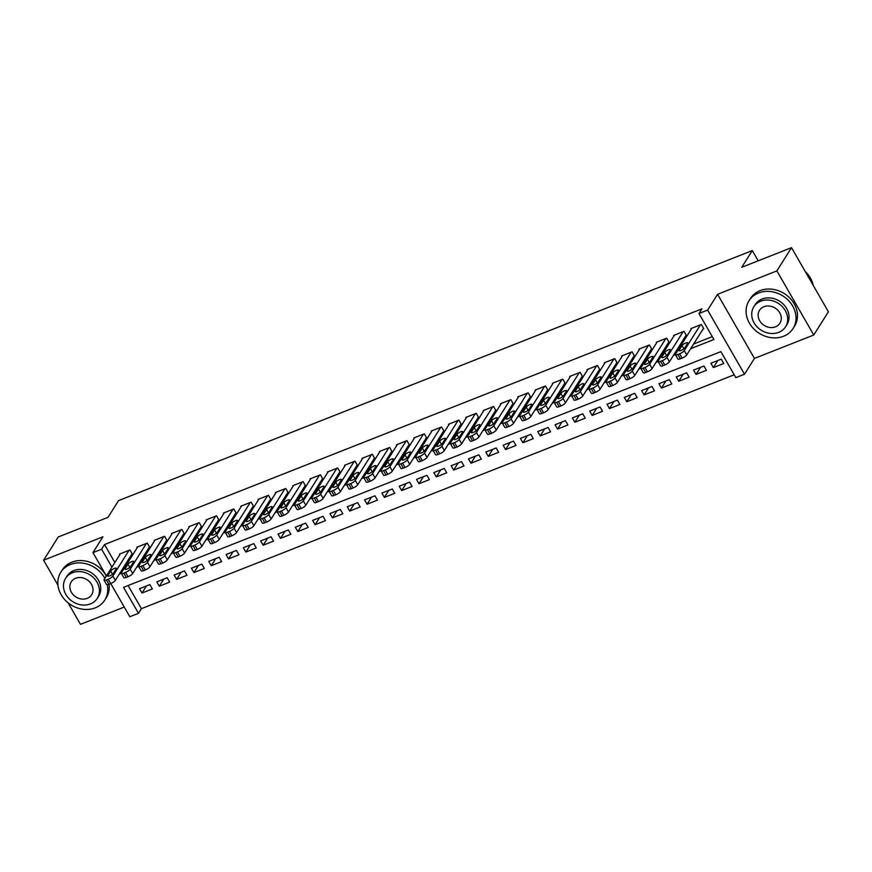 <?xml version="1.0" encoding="UTF-8"?>
<svg xmlns="http://www.w3.org/2000/svg" width="872" height="872" viewBox="0 0 872 872"><rect width="100%" height="100%" fill="white"/><g stroke="black" fill="none" stroke-linecap="round" stroke-linejoin="round"><path stroke-width="1.31" d="M128.097 585.526L141.406 608.678L138.484 613.332L129.819 616.744L110.755 583.575M68.092 602.803L80.475 624.341L124.26 607.065M106.384 575.978L92.944 552.619L102.907 536.814L43.6 560.216L58.239 536.978L108.019 517.336L118.559 500.615L752.285 250.569L741.745 267.301L791.525 247.659L828.4 311.784L813.761 335.022L776.887 270.898L717.58 294.289L707.628 310.094L744.503 374.219L735.848 377.631L720.893 351.634L123.53 587.336L138.484 613.332M717.58 294.289L754.454 358.414L813.761 335.022M754.454 358.414L744.503 374.219M141.406 608.678L734.202 374.786M43.6 560.216L57.944 585.167M791.525 247.659L776.887 270.898M131.563 554.625L132.435 554.276L129.939 549.949L119.551 554.047L119.856 554.581M148.883 547.79L149.744 547.452L147.259 543.114L136.86 547.213L137.177 547.758M166.192 540.956L167.064 540.618L164.568 536.28L154.18 540.378L154.486 540.923M183.512 534.122L184.374 533.784L181.888 529.457L171.501 533.555L171.806 534.089M200.822 527.298L201.694 526.95L199.198 522.622L188.81 526.721L189.126 527.255M218.142 520.464L219.003 520.126L216.518 515.788L206.13 519.886L206.435 520.431M235.451 513.63L236.323 513.292L233.827 508.954L223.439 513.052L223.755 513.597M252.771 506.796L253.632 506.458L251.147 502.13L240.759 506.229L241.064 506.763M270.08 499.972L270.952 499.623L268.456 495.296L258.068 499.394L258.385 499.928M287.4 493.138L288.261 492.789L285.776 488.462L275.389 492.56L275.694 493.105M304.71 486.303L305.582 485.966L303.085 481.627L292.698 485.726L293.014 486.271M322.03 479.469L322.891 479.131L320.406 474.793L310.018 478.902L310.323 479.437M339.35 472.646L340.211 472.297L337.715 467.97L327.327 472.068L327.643 472.602M356.659 465.812L357.52 465.463L355.035 461.135L344.647 465.234L344.952 465.779M373.979 458.977L374.84 458.639L372.344 454.301L361.956 458.4L362.272 458.945M391.288 452.143L392.16 451.805L389.664 447.467L379.276 451.565L379.582 452.11M408.608 445.309L409.469 444.971L406.973 440.643L396.586 444.742L396.902 445.276M425.918 438.485L426.79 438.136L424.293 433.809L413.906 437.908L414.211 438.442M443.238 431.651L444.099 431.313L441.613 426.975L431.215 431.073L431.531 431.618M460.547 424.817L461.419 424.479L458.923 420.141L448.535 424.239L448.84 424.784M477.867 417.982L478.728 417.644L476.243 413.317L465.844 417.416L466.16 417.95M495.176 411.159L496.048 410.81L493.552 406.483L483.164 410.581L483.47 411.115M512.496 404.325L513.357 403.987L510.872 399.649L500.474 403.747L500.79 404.292M529.805 397.49L530.677 397.152L528.181 392.814L517.794 396.913L518.099 397.458M547.125 390.656L547.987 390.318L545.501 385.991L535.114 390.089L535.419 390.623M564.435 383.833L565.307 383.484L562.811 379.157L552.423 383.255L552.739 383.789M581.755 376.998L582.616 376.65L580.131 372.322L569.743 376.421L570.048 376.966M599.064 370.164L599.936 369.826L597.44 365.488L587.052 369.586L587.368 370.131M616.384 363.33L617.245 362.992L614.76 358.654L604.372 362.763L604.678 363.297M633.693 356.506L634.565 356.158L632.069 351.83L621.682 355.929L621.998 356.463M651.013 349.672L651.875 349.323L649.389 344.996L639.002 349.094L639.307 349.639M668.323 342.838L669.195 342.5L666.699 338.162L656.311 342.26L656.627 342.805M685.643 336.003L686.504 335.666L684.019 331.327L673.631 335.426L673.936 335.971M717.819 360.518L713.361 367.592L723.76 363.493L721.264 359.166L710.876 363.264L713.361 367.592M700.51 367.352L696.052 374.426L706.44 370.328L703.944 365.989L693.556 370.088L696.052 374.426M683.19 374.186L678.732 381.26L689.12 377.162L686.635 372.824L676.247 376.922L678.732 381.26M665.881 381.01L661.423 388.095L671.811 383.985L669.314 379.658L658.927 383.756L661.423 388.095M648.561 387.844L644.103 394.918L654.491 390.82L652.005 386.492L641.618 390.591L644.103 394.918M631.252 394.678L626.794 401.752L637.181 397.654L634.685 393.316L624.298 397.425L626.794 401.752M613.932 401.512L609.474 408.587L619.861 404.488L617.376 400.15L606.988 404.248L609.474 408.587M596.622 408.347L592.164 415.421L602.552 411.312L600.056 406.984L589.668 411.083L592.164 415.421M579.302 415.17L574.844 422.244L585.232 418.146L582.747 413.819L572.359 417.917L574.844 422.244M561.993 422.004L557.535 429.079L567.923 424.98L565.427 420.653L555.039 424.751L557.535 429.079M544.673 428.839L540.215 435.913L550.603 431.814L548.117 427.476L537.73 431.575L540.215 435.913M527.364 435.673L522.906 442.747L533.293 438.649L530.797 434.311L520.41 438.409L522.906 442.747M510.044 442.496L505.586 449.571L515.973 445.472L513.488 441.145L503.1 445.243L505.586 449.571M492.735 449.331L488.276 456.405L498.664 452.306L496.168 447.979L485.78 452.078L488.276 456.405M475.414 456.165L470.956 463.239L481.344 459.141L478.859 454.803L468.46 458.901L470.956 463.239M458.094 462.999L453.647 470.073L464.035 465.975L461.539 461.637L451.151 465.735L453.647 470.073M440.785 469.823L436.327 476.897L446.715 472.798L444.23 468.471L433.831 472.57L436.327 476.897M423.465 476.657L419.007 483.731L429.406 479.633L426.909 475.305L416.522 479.404L419.007 483.731M406.156 483.491L401.698 490.565L412.085 486.467L409.6 482.129L399.202 486.227L401.698 490.565M388.836 490.326L384.378 497.4L394.776 493.301L392.28 488.963L381.892 493.062L384.378 497.4M371.527 497.149L367.068 504.223L377.456 500.125L374.96 495.797L364.572 499.896L367.068 504.223M354.206 503.983L349.748 511.057L360.147 506.959L357.651 502.632L347.263 506.73L349.748 511.057M336.897 510.818L332.439 517.892L342.827 513.793L340.331 509.455L329.943 513.564L332.439 517.892M319.577 517.652L315.119 524.726L325.507 520.628L323.022 516.289L312.634 520.388L315.119 524.726M302.268 524.475L297.81 531.56L308.198 527.451L305.701 523.124L295.314 527.222L297.81 531.56M284.948 531.31L280.49 538.384L290.877 534.285L288.392 529.958L278.005 534.056L280.49 538.384M267.639 538.144L263.18 545.218L273.568 541.12L271.072 536.792L260.684 540.891L263.18 545.218M250.319 544.978L245.86 552.052L256.248 547.954L253.763 543.616L243.375 547.714L245.86 552.052M233.009 551.812L228.551 558.887L238.939 554.788L236.443 550.45L226.055 554.548L228.551 558.887M215.689 558.636L211.231 565.71L221.619 561.612L219.134 557.284L208.746 561.383L211.231 565.71M198.38 565.47L193.922 572.544L204.31 568.446L201.814 564.119L191.426 568.217L193.922 572.544M181.06 572.304L176.602 579.379L186.99 575.28L184.504 570.942L174.117 575.04L176.602 579.379M163.751 579.139L159.293 586.213L169.68 582.115L167.184 577.776L156.797 581.875L159.293 586.213M149.875 584.611L139.487 588.709L141.972 593.036L152.36 588.938L149.875 584.611M690.668 348.68L713.917 339.502L698.973 313.506L701.895 308.862L104.531 544.553L114.864 562.516M122.2 569.481L123.911 568.806M139.52 562.647L141.231 561.971M156.829 555.813L158.541 555.137M174.149 548.979L175.861 548.314M191.469 542.155L193.17 541.479M208.779 535.321L210.49 534.645M226.099 528.487L227.799 527.811M243.408 521.652L245.119 520.976M260.728 514.829L262.428 514.153M278.037 507.995L279.748 507.319M295.357 501.16L297.058 500.484M312.667 494.326L314.378 493.65M329.987 487.503L331.687 486.827M347.296 480.668L349.007 479.992M364.616 473.834L366.327 473.158M381.925 467L383.636 466.324M399.245 460.165L400.957 459.5M416.554 453.342L418.266 452.666M433.875 446.508L435.586 445.832M451.184 439.673L452.895 438.998M468.504 432.839L470.215 432.174M485.813 426.016L487.524 425.34M503.133 419.181L504.844 418.506M520.442 412.347L522.154 411.671M537.762 405.513L539.474 404.837M555.083 398.689L556.783 398.014M572.392 391.855L574.103 391.179M589.712 385.021L591.412 384.345M607.021 378.186L608.732 377.511M624.341 371.363L626.042 370.687M641.65 364.529L643.362 363.853M658.97 357.694L660.671 357.019M676.28 350.86L677.991 350.184M693.6 344.026L712.282 336.657M702.963 329.169L703.824 328.831L701.328 324.504L690.94 328.602L691.256 329.136M758.182 260.815L752.285 250.569M92.944 552.619L101.61 549.207L111.932 567.171M104.531 544.553L101.61 549.207M698.973 313.506L707.628 310.094M119.279 574.125L121.35 573.307M136.588 567.291L138.67 566.473M153.908 560.456L155.979 559.639A4.164 1.166 -29.9 0 0 158.431 559.442L160.165 558.767A4.164 1.166 -29.9 0 0 164.797 555.54L181.016 529.795M171.217 553.633L173.299 552.815M188.537 546.798L190.608 545.981M205.847 539.964L207.928 539.147A4.164 1.166 -29.9 0 0 210.381 538.951L212.103 538.264A4.164 1.166 -29.9 0 0 216.746 535.037L232.966 509.303M223.167 533.13L225.238 532.312M240.476 526.307L242.558 525.489A4.164 1.166 -29.9 0 0 245.01 525.293L246.743 524.606A4.164 1.166 -29.9 0 0 251.376 521.38L267.595 495.634M257.796 519.472L259.867 518.655A4.164 1.166 -29.9 0 0 262.319 518.458L264.053 517.772A4.164 1.166 -29.9 0 0 268.685 514.545L284.904 488.8M275.116 512.638L277.187 511.82M292.425 505.804L294.507 504.986A4.164 1.166 -29.9 0 0 296.949 504.79L298.682 504.114A4.164 1.166 -29.9 0 0 303.314 500.888L319.534 475.142M309.745 498.98L311.816 498.152M327.055 492.146L329.136 491.328M344.375 485.312L346.446 484.494A4.164 1.166 -29.9 0 0 348.898 484.298L350.631 483.611A4.164 1.166 -29.9 0 0 355.264 480.385L371.483 454.639M361.684 478.477L363.766 477.66M379.004 471.654L381.075 470.826A4.164 1.166 -29.9 0 0 383.527 470.629L385.261 469.954A4.164 1.166 -29.9 0 0 389.893 466.727L406.112 440.981M396.313 464.82L398.395 464.002A4.164 1.166 -29.9 0 0 400.837 463.806L402.57 463.119A4.164 1.166 -29.9 0 0 407.202 459.893L423.432 434.147M413.633 457.985L415.704 457.168M430.942 451.151L433.024 450.334M448.263 444.317L450.334 443.499A4.164 1.166 -29.9 0 0 452.786 443.303L454.519 442.627A4.164 1.166 -29.9 0 0 459.152 439.401L475.371 413.655M465.572 437.493L467.654 436.676M482.892 430.659L484.963 429.842M500.201 423.825L502.283 423.007A4.164 1.166 -29.9 0 0 504.735 422.811L506.458 422.124A4.164 1.166 -29.9 0 0 511.101 418.909L527.32 393.163M517.521 416.99L519.592 416.173M534.83 410.167L536.912 409.35A4.164 1.166 -29.9 0 0 539.365 409.153L541.087 408.467A4.164 1.166 -29.9 0 0 545.73 405.24L561.949 379.494M552.15 403.333L554.221 402.515A4.164 1.166 -29.9 0 0 556.674 402.319L558.407 401.632A4.164 1.166 -29.9 0 0 563.039 398.406L579.259 372.66M569.46 396.498L571.542 395.681M586.78 389.664L588.851 388.847A4.164 1.166 -29.9 0 0 591.303 388.65L593.036 387.975A4.164 1.166 -29.9 0 0 597.669 384.748L613.888 359.002M604.089 382.841L606.171 382.012M621.409 376.006L623.48 375.189M638.729 369.172L640.8 368.355A4.164 1.166 -29.9 0 0 643.253 368.158L644.986 367.472A4.164 1.166 -29.9 0 0 649.618 364.245L665.837 338.51M656.038 362.338L658.12 361.52M673.358 355.514L675.429 354.686A4.164 1.166 -29.9 0 0 677.882 354.49L679.615 353.814A4.164 1.166 -29.9 0 0 684.248 350.588L700.467 324.842M146.431 585.962L141.972 593.036M691.812 328.253L675.593 353.999A4.164 1.166 -29.9 0 0 675.44 354.708L677.936 359.046A4.164 1.166 150.1 0 0 680.367 358.828L682.1 358.141A4.164 1.166 150.1 0 0 686.733 354.915L703.508 328.297M684.793 347.852A3.335 0.926 150.1 0 1 681.784 350.13A3.335 0.926 150.1 0 1 679.135 350.609A3.335 0.926 150.1 0 1 679.255 350.043L682.067 345.585A3.335 0.926 150.1 0 1 685.076 343.306A3.335 0.926 150.1 0 1 687.725 342.827A3.335 0.926 150.1 0 1 687.605 343.394L684.793 347.852M813.238 285.417A26.018 22.105 -147.8 0 0 805.248 271.519M783.514 336.287A26.018 22.105 -147.8 0 0 793.073 328.493A26.018 22.105 -147.8 0 0 788.441 300.459A26.018 22.105 -147.8 0 0 758.596 292.959A26.018 22.105 -147.8 0 0 749.037 300.753A26.018 22.105 -147.8 0 0 753.67 328.788A26.018 22.105 -147.8 0 0 783.514 336.287M793.073 328.493L794.534 326.172A26.018 22.105 -147.8 0 0 789.901 298.137A26.018 22.105 -147.8 0 0 760.068 290.638A26.018 22.105 -147.8 0 0 750.509 298.431L749.037 300.753M753.855 306.77L755.207 304.633A18.737 15.914 32.2 0 1 762.084 299.031A18.737 15.914 32.2 0 1 783.568 304.426A18.737 15.914 32.2 0 1 786.915 324.613L785.563 326.749A18.737 15.914 -147.8 0 0 782.228 306.562A18.737 15.914 -147.8 0 0 760.744 301.167A18.737 15.914 -147.8 0 0 753.855 306.77A18.737 15.914 -147.8 0 0 757.19 326.967A18.737 15.914 -147.8 0 0 778.674 332.363A18.737 15.914 -147.8 0 0 785.563 326.749M763.927 306.715A12.077 10.257 -147.8 0 0 759.49 310.323A12.077 10.257 -147.8 0 0 761.648 323.338A12.077 10.257 -147.8 0 0 775.491 326.815A12.077 10.257 -147.8 0 0 779.928 323.196A12.077 10.257 -147.8 0 0 777.78 310.192A12.077 10.257 -147.8 0 0 763.927 306.715M104.858 578.409A26.018 22.105 -147.8 0 0 70.327 564.522A26.018 22.105 -147.8 0 0 60.768 572.315A26.018 22.105 -147.8 0 0 65.4 600.35A26.018 22.105 -147.8 0 0 95.244 607.849A26.018 22.105 -147.8 0 0 104.804 600.056A26.018 22.105 -147.8 0 0 107.212 584.72M104.804 600.056L106.275 597.734A26.018 22.105 -147.8 0 0 109.011 584.262M106.319 576.087A26.018 22.105 -147.8 0 0 71.798 562.2A26.018 22.105 -147.8 0 0 62.239 569.994L60.768 572.315M65.585 578.332L66.937 576.196A18.737 15.914 32.2 0 1 73.815 570.593A18.737 15.914 32.2 0 1 95.31 575.989A18.737 15.914 32.2 0 1 98.645 596.176L97.293 598.312A18.737 15.914 -147.8 0 0 93.958 578.125A18.737 15.914 -147.8 0 0 72.474 572.73A18.737 15.914 -147.8 0 0 65.585 578.332A18.737 15.914 -147.8 0 0 68.921 598.519A18.737 15.914 -147.8 0 0 90.416 603.925A18.737 15.914 -147.8 0 0 97.293 598.312M75.657 578.267A12.077 10.257 -147.8 0 0 71.231 581.886A12.077 10.257 -147.8 0 0 73.379 594.9A12.077 10.257 -147.8 0 0 87.222 598.377A12.077 10.257 -147.8 0 0 91.658 594.759A12.077 10.257 -147.8 0 0 89.511 581.755A12.077 10.257 -147.8 0 0 75.657 578.267M683.147 331.676L666.927 357.422A4.164 1.166 -29.9 0 1 662.295 360.648L660.562 361.324A4.164 1.166 -29.9 0 1 658.131 361.542A4.164 1.166 -29.9 0 1 658.273 360.834L674.492 335.088M658.131 361.542L660.616 365.88A4.164 1.166 150.1 0 0 663.058 365.662L664.791 364.976A4.164 1.166 150.1 0 0 669.423 361.749L686.199 335.12M667.483 354.686A3.335 0.926 150.1 0 1 664.464 356.964A3.335 0.926 150.1 0 1 661.826 357.444A3.335 0.926 150.1 0 1 661.935 356.877L664.747 352.408A3.335 0.926 150.1 0 1 667.767 350.141A3.335 0.926 150.1 0 1 670.404 349.661A3.335 0.926 150.1 0 1 670.296 350.228L667.483 354.686M657.183 341.922L640.953 367.668A4.164 1.166 -29.9 0 0 640.811 368.376L643.307 372.704A4.164 1.166 150.1 0 0 645.738 372.486L647.471 371.81A4.164 1.166 150.1 0 0 652.103 368.584L668.879 341.955M650.163 361.52A3.335 0.926 150.1 0 1 647.155 363.788A3.335 0.926 150.1 0 1 644.506 364.267A3.335 0.926 150.1 0 1 644.626 363.7L647.438 359.242A3.335 0.926 150.1 0 1 650.447 356.975A3.335 0.926 150.1 0 1 653.095 356.495A3.335 0.926 150.1 0 1 652.975 357.062L650.163 361.52M648.517 345.334L632.298 371.08A4.164 1.166 -29.9 0 1 627.666 374.306L625.933 374.993A4.164 1.166 -29.9 0 1 623.491 375.211A4.164 1.166 -29.9 0 1 623.644 374.502L639.863 348.756M623.491 375.211L625.987 379.538A4.164 1.166 150.1 0 0 628.429 379.32L630.162 378.644A4.164 1.166 150.1 0 0 634.794 375.418L651.569 348.789M632.854 368.355A3.335 0.926 150.1 0 1 629.835 370.622A3.335 0.926 150.1 0 1 627.197 371.101A3.335 0.926 150.1 0 1 627.306 370.535L630.118 366.077A3.335 0.926 150.1 0 1 633.137 363.798A3.335 0.926 150.1 0 1 635.775 363.319A3.335 0.926 150.1 0 1 635.666 363.886L632.854 368.355M631.208 352.168L614.989 377.914A4.164 1.166 -29.9 0 1 610.356 381.14L608.623 381.816A4.164 1.166 -29.9 0 1 606.182 382.034A4.164 1.166 -29.9 0 1 606.323 381.326L622.553 355.58M606.182 382.034L608.678 386.372A4.164 1.166 150.1 0 0 611.109 386.154L612.842 385.468A4.164 1.166 150.1 0 0 617.474 382.241L634.249 355.623M615.534 375.178A3.335 0.926 150.1 0 1 612.526 377.456A3.335 0.926 150.1 0 1 609.877 377.936A3.335 0.926 150.1 0 1 609.997 377.369L612.809 372.911A3.335 0.926 150.1 0 1 615.817 370.633A3.335 0.926 150.1 0 1 618.466 370.153A3.335 0.926 150.1 0 1 618.346 370.72L615.534 375.178M605.233 362.414L589.014 388.16A4.164 1.166 -29.9 0 0 588.862 388.868L591.358 393.207A4.164 1.166 150.1 0 0 593.799 392.989L595.532 392.302A4.164 1.166 150.1 0 0 600.165 389.076L616.94 362.447M598.225 382.012A3.335 0.926 150.1 0 1 595.205 384.29A3.335 0.926 150.1 0 1 592.568 384.77A3.335 0.926 150.1 0 1 592.677 384.203L595.489 379.734A3.335 0.926 150.1 0 1 598.508 377.467A3.335 0.926 150.1 0 1 601.146 376.987A3.335 0.926 150.1 0 1 601.026 377.554L598.225 382.012M596.579 365.837L580.36 391.572A4.164 1.166 -29.9 0 1 575.716 394.798L573.994 395.485A4.164 1.166 -29.9 0 1 571.552 395.703A4.164 1.166 -29.9 0 1 571.694 394.994L587.924 369.248M571.552 395.703L574.038 400.03A4.164 1.166 150.1 0 0 576.479 399.823L578.212 399.136A4.164 1.166 150.1 0 0 582.845 395.91L599.62 369.281M580.905 388.847A3.335 0.926 150.1 0 1 577.896 391.125A3.335 0.926 150.1 0 1 575.248 391.604A3.335 0.926 150.1 0 1 575.367 391.027L578.18 386.569A3.335 0.926 150.1 0 1 581.188 384.301A3.335 0.926 150.1 0 1 583.837 383.822A3.335 0.926 150.1 0 1 583.717 384.389L580.905 388.847M570.604 376.083L554.385 401.829A4.164 1.166 -29.9 0 0 554.232 402.537L556.728 406.864A4.164 1.166 150.1 0 0 559.17 406.646L560.903 405.971A4.164 1.166 150.1 0 0 565.536 402.744L582.311 376.115M563.595 395.681A3.335 0.926 150.1 0 1 560.576 397.948A3.335 0.926 150.1 0 1 557.927 398.428A3.335 0.926 150.1 0 1 558.047 397.861L560.86 393.403A3.335 0.926 150.1 0 1 563.879 391.125A3.335 0.926 150.1 0 1 566.517 390.645A3.335 0.926 150.1 0 1 566.397 391.212L563.595 395.681M553.284 382.906L537.065 408.652A4.164 1.166 -29.9 0 0 536.923 409.36L539.408 413.699A4.164 1.166 150.1 0 0 541.85 413.481L543.583 412.794A4.164 1.166 150.1 0 0 548.216 409.568L564.991 382.95M546.275 402.504A3.335 0.926 150.1 0 1 543.256 404.782A3.335 0.926 150.1 0 1 540.618 405.262A3.335 0.926 150.1 0 1 540.738 404.695L543.55 400.237A3.335 0.926 150.1 0 1 546.559 397.959A3.335 0.926 150.1 0 1 549.207 397.479A3.335 0.926 150.1 0 1 549.088 398.046L546.275 402.504M544.629 386.329L528.41 412.075A4.164 1.166 -29.9 0 1 523.778 415.301L522.045 415.977A4.164 1.166 -29.9 0 1 519.603 416.195A4.164 1.166 -29.9 0 1 519.756 415.486L535.975 389.74M519.603 416.195L522.099 420.533A4.164 1.166 150.1 0 0 524.541 420.315L526.263 419.628A4.164 1.166 150.1 0 0 530.906 416.402L547.681 389.784M528.955 409.339A3.335 0.926 150.1 0 1 525.947 411.617A3.335 0.926 150.1 0 1 523.298 412.096A3.335 0.926 150.1 0 1 523.418 411.53L526.23 407.06A3.335 0.926 150.1 0 1 529.25 404.793A3.335 0.926 150.1 0 1 531.887 404.314A3.335 0.926 150.1 0 1 531.767 404.881L528.955 409.339M518.655 396.575L502.436 422.321A4.164 1.166 -29.9 0 0 502.294 423.029L504.779 427.356A4.164 1.166 150.1 0 0 507.221 427.149L508.954 426.463A4.164 1.166 150.1 0 0 513.586 423.236L530.361 396.607M511.646 416.173A3.335 0.926 150.1 0 1 508.627 418.451A3.335 0.926 150.1 0 1 505.989 418.931A3.335 0.926 150.1 0 1 506.109 418.364L508.921 413.895A3.335 0.926 150.1 0 1 511.929 411.628A3.335 0.926 150.1 0 1 514.578 411.148A3.335 0.926 150.1 0 1 514.458 411.715L511.646 416.173M510 399.986L493.781 425.732A4.164 1.166 -29.9 0 1 489.148 428.959L487.415 429.645A4.164 1.166 -29.9 0 1 484.974 429.863A4.164 1.166 -29.9 0 1 485.126 429.155L501.346 403.409M484.974 429.863L487.47 434.191A4.164 1.166 150.1 0 0 489.911 433.973L491.634 433.297A4.164 1.166 150.1 0 0 496.277 430.07L513.052 403.442M494.326 423.007A3.335 0.926 150.1 0 1 491.318 425.274A3.335 0.926 150.1 0 1 488.669 425.754A3.335 0.926 150.1 0 1 488.789 425.187L491.601 420.729A3.335 0.926 150.1 0 1 494.62 418.451A3.335 0.926 150.1 0 1 497.258 417.971A3.335 0.926 150.1 0 1 497.138 418.538L494.326 423.007M492.691 406.821L476.461 432.567A4.164 1.166 -29.9 0 1 471.828 435.793L470.095 436.48A4.164 1.166 -29.9 0 1 467.665 436.687A4.164 1.166 -29.9 0 1 467.806 435.978L484.025 410.243M467.665 436.687L470.15 441.025A4.164 1.166 150.1 0 0 472.591 440.807L474.324 440.12A4.164 1.166 150.1 0 0 478.957 436.905L495.732 410.276M477.017 429.831A3.335 0.926 150.1 0 1 473.997 432.109A3.335 0.926 150.1 0 1 471.36 432.588A3.335 0.926 150.1 0 1 471.48 432.022L474.281 427.563A3.335 0.926 150.1 0 1 477.3 425.285A3.335 0.926 150.1 0 1 479.949 424.806A3.335 0.926 150.1 0 1 479.829 425.373L477.017 429.831M466.716 417.067L450.497 442.813A4.164 1.166 -29.9 0 0 450.344 443.521L452.841 447.859A4.164 1.166 150.1 0 0 455.282 447.641L457.004 446.955A4.164 1.166 150.1 0 0 461.648 443.728L478.423 417.11M459.697 436.665A3.335 0.926 150.1 0 1 456.688 438.943A3.335 0.926 150.1 0 1 454.04 439.423A3.335 0.926 150.1 0 1 454.159 438.856L456.972 434.398A3.335 0.926 150.1 0 1 459.98 432.12A3.335 0.926 150.1 0 1 462.629 431.64A3.335 0.926 150.1 0 1 462.509 432.207L459.697 436.665M458.062 420.489L441.832 446.235A4.164 1.166 -29.9 0 1 437.199 449.451L435.466 450.137A4.164 1.166 -29.9 0 1 433.035 450.355A4.164 1.166 -29.9 0 1 433.177 449.647L449.396 423.901M433.035 450.355L435.52 454.694A4.164 1.166 150.1 0 0 437.962 454.476L439.695 453.789A4.164 1.166 150.1 0 0 444.328 450.562L461.103 423.934M442.387 443.499A3.335 0.926 150.1 0 1 439.368 445.777A3.335 0.926 150.1 0 1 436.73 446.257A3.335 0.926 150.1 0 1 436.85 445.69L439.652 441.221A3.335 0.926 150.1 0 1 442.671 438.954A3.335 0.926 150.1 0 1 445.32 438.474A3.335 0.926 150.1 0 1 445.2 439.041L442.387 443.499M440.742 427.313L424.522 453.058A4.164 1.166 -29.9 0 1 419.89 456.285L418.157 456.972A4.164 1.166 -29.9 0 1 415.715 457.19A4.164 1.166 -29.9 0 1 415.868 456.481L432.087 430.735M415.715 457.19L418.211 461.517A4.164 1.166 150.1 0 0 420.642 461.299L422.375 460.623A4.164 1.166 150.1 0 0 427.008 457.397L443.793 430.768M425.067 450.334A3.335 0.926 150.1 0 1 422.059 452.601A3.335 0.926 150.1 0 1 419.41 453.08A3.335 0.926 150.1 0 1 419.53 452.514L422.342 448.055A3.335 0.926 150.1 0 1 425.351 445.777A3.335 0.926 150.1 0 1 427.999 445.298A3.335 0.926 150.1 0 1 427.88 445.865L425.067 450.334M414.767 437.57L398.548 463.305A4.164 1.166 -29.9 0 0 398.406 464.024L400.891 468.351A4.164 1.166 150.1 0 0 403.333 468.133L405.066 467.447A4.164 1.166 150.1 0 0 409.698 464.231L426.473 437.602M407.758 457.168A3.335 0.926 150.1 0 1 404.739 459.435A3.335 0.926 150.1 0 1 402.101 459.915A3.335 0.926 150.1 0 1 402.21 459.348L405.022 454.89A3.335 0.926 150.1 0 1 408.042 452.612A3.335 0.926 150.1 0 1 410.679 452.132A3.335 0.926 150.1 0 1 410.57 452.699L407.758 457.168M397.458 444.393L381.238 470.139A4.164 1.166 -29.9 0 0 381.086 470.847L383.582 475.186A4.164 1.166 150.1 0 0 386.013 474.968L387.746 474.281A4.164 1.166 150.1 0 0 392.378 471.054L409.164 444.437M390.438 463.991A3.335 0.926 150.1 0 1 387.43 466.269A3.335 0.926 150.1 0 1 384.781 466.749A3.335 0.926 150.1 0 1 384.901 466.182L387.713 461.724A3.335 0.926 150.1 0 1 390.721 459.446A3.335 0.926 150.1 0 1 393.37 458.966A3.335 0.926 150.1 0 1 393.25 459.533L390.438 463.991M388.803 447.816L372.573 473.561A4.164 1.166 -29.9 0 1 367.94 476.788L366.207 477.464A4.164 1.166 -29.9 0 1 363.777 477.682A4.164 1.166 -29.9 0 1 363.918 476.973L380.138 451.227M363.777 477.682L366.262 482.02A4.164 1.166 150.1 0 0 368.703 481.802L370.437 481.115A4.164 1.166 150.1 0 0 375.069 477.889L391.844 451.26M373.129 470.826A3.335 0.926 150.1 0 1 370.11 473.104A3.335 0.926 150.1 0 1 367.472 473.583A3.335 0.926 150.1 0 1 367.581 473.016L370.393 468.547A3.335 0.926 150.1 0 1 373.412 466.28A3.335 0.926 150.1 0 1 376.05 465.801A3.335 0.926 150.1 0 1 375.941 466.367L373.129 470.826M362.828 458.062L346.609 483.807A4.164 1.166 -29.9 0 0 346.457 484.516L348.953 488.843A4.164 1.166 150.1 0 0 351.383 488.625L353.116 487.949A4.164 1.166 150.1 0 0 357.749 484.723L374.535 458.094M355.809 477.66A3.335 0.926 150.1 0 1 352.8 479.927A3.335 0.926 150.1 0 1 350.152 480.407A3.335 0.926 150.1 0 1 350.272 479.84L353.084 475.382A3.335 0.926 150.1 0 1 356.092 473.104A3.335 0.926 150.1 0 1 358.741 472.624A3.335 0.926 150.1 0 1 358.621 473.202L355.809 477.66M354.163 461.473L337.944 487.219A4.164 1.166 -29.9 0 1 333.311 490.446L331.578 491.132A4.164 1.166 -29.9 0 1 329.147 491.35A4.164 1.166 -29.9 0 1 329.289 490.642L345.508 464.896M329.147 491.35L331.633 495.678A4.164 1.166 150.1 0 0 334.074 495.46L335.807 494.784A4.164 1.166 150.1 0 0 340.44 491.557L357.215 464.929M338.5 484.494A3.335 0.926 150.1 0 1 335.48 486.761A3.335 0.926 150.1 0 1 332.842 487.241A3.335 0.926 150.1 0 1 332.951 486.674L335.764 482.216A3.335 0.926 150.1 0 1 338.783 479.938A3.335 0.926 150.1 0 1 341.421 479.458A3.335 0.926 150.1 0 1 341.312 480.025L338.5 484.494M336.854 468.308L320.634 494.053A4.164 1.166 -29.9 0 1 316.002 497.28L314.269 497.956A4.164 1.166 -29.9 0 1 311.827 498.174A4.164 1.166 -29.9 0 1 311.969 497.465L328.199 471.719M311.827 498.174L314.323 502.512A4.164 1.166 150.1 0 0 316.754 502.294L318.487 501.607A4.164 1.166 150.1 0 0 323.12 498.381L339.895 471.763M321.179 491.318A3.335 0.926 150.1 0 1 318.171 493.596A3.335 0.926 150.1 0 1 315.522 494.075A3.335 0.926 150.1 0 1 315.642 493.508L318.454 489.05A3.335 0.926 150.1 0 1 321.463 486.772A3.335 0.926 150.1 0 1 324.112 486.293A3.335 0.926 150.1 0 1 323.992 486.859L321.179 491.318M310.879 478.554L294.66 504.299A4.164 1.166 -29.9 0 0 294.518 505.008L297.003 509.346A4.164 1.166 150.1 0 0 299.445 509.128L301.178 508.441A4.164 1.166 150.1 0 0 305.81 505.215L322.586 478.586M303.87 498.152A3.335 0.926 150.1 0 1 300.851 500.43A3.335 0.926 150.1 0 1 298.213 500.91A3.335 0.926 150.1 0 1 298.322 500.343L301.134 495.874A3.335 0.926 150.1 0 1 304.154 493.607A3.335 0.926 150.1 0 1 306.791 493.127A3.335 0.926 150.1 0 1 306.682 493.694L303.87 498.152M302.224 481.976L286.005 507.711A4.164 1.166 -29.9 0 1 281.373 510.938L279.64 511.624A4.164 1.166 -29.9 0 1 277.198 511.842A4.164 1.166 -29.9 0 1 277.34 511.134L293.57 485.388M277.198 511.842L279.694 516.17A4.164 1.166 150.1 0 0 282.125 515.952L283.858 515.276A4.164 1.166 150.1 0 0 288.49 512.049L305.265 485.421M286.55 504.986A3.335 0.926 150.1 0 1 283.542 507.264A3.335 0.926 150.1 0 1 280.893 507.744A3.335 0.926 150.1 0 1 281.013 507.166L283.825 502.708A3.335 0.926 150.1 0 1 286.834 500.441A3.335 0.926 150.1 0 1 289.482 499.961A3.335 0.926 150.1 0 1 289.362 500.528L286.55 504.986M276.25 492.222L260.03 517.968A4.164 1.166 -29.9 0 0 259.878 518.677L262.374 523.004A4.164 1.166 150.1 0 0 264.815 522.786L266.549 522.11A4.164 1.166 150.1 0 0 271.181 518.884L287.956 492.255M269.241 511.82A3.335 0.926 150.1 0 1 266.222 514.088A3.335 0.926 150.1 0 1 263.584 514.567A3.335 0.926 150.1 0 1 263.693 514L266.505 509.542A3.335 0.926 150.1 0 1 269.524 507.264A3.335 0.926 150.1 0 1 272.162 506.785A3.335 0.926 150.1 0 1 272.053 507.351L269.241 511.82M258.94 499.046L242.71 524.791A4.164 1.166 -29.9 0 0 242.569 525.5L245.065 529.838A4.164 1.166 150.1 0 0 247.495 529.62L249.229 528.933A4.164 1.166 150.1 0 0 253.861 525.707L270.636 499.089M251.921 518.644A3.335 0.926 150.1 0 1 248.912 520.922A3.335 0.926 150.1 0 1 246.264 521.402A3.335 0.926 150.1 0 1 246.384 520.835L249.196 516.377A3.335 0.926 150.1 0 1 252.204 514.099A3.335 0.926 150.1 0 1 254.853 513.619A3.335 0.926 150.1 0 1 254.733 514.186L251.921 518.644M250.275 502.468L234.056 528.214A4.164 1.166 -29.9 0 1 229.423 531.44L227.69 532.116A4.164 1.166 -29.9 0 1 225.249 532.334A4.164 1.166 -29.9 0 1 225.401 531.626L241.62 505.88M225.249 532.334L227.745 536.672A4.164 1.166 150.1 0 0 230.186 536.454L231.919 535.768A4.164 1.166 150.1 0 0 236.552 532.541L253.327 505.913M234.612 525.478A3.335 0.926 150.1 0 1 231.592 527.756A3.335 0.926 150.1 0 1 228.944 528.236A3.335 0.926 150.1 0 1 229.064 527.669L231.876 523.2A3.335 0.926 150.1 0 1 234.895 520.933A3.335 0.926 150.1 0 1 237.533 520.453A3.335 0.926 150.1 0 1 237.413 521.02L234.612 525.478M224.311 512.714L208.081 538.46A4.164 1.166 -29.9 0 0 207.939 539.168L210.425 543.496A4.164 1.166 150.1 0 0 212.866 543.289L214.599 542.602A4.164 1.166 150.1 0 0 219.232 539.376L236.007 512.747M217.292 532.312A3.335 0.926 150.1 0 1 214.283 534.591A3.335 0.926 150.1 0 1 211.634 535.07A3.335 0.926 150.1 0 1 211.754 534.503L214.567 530.034A3.335 0.926 150.1 0 1 217.575 527.767A3.335 0.926 150.1 0 1 220.224 527.288A3.335 0.926 150.1 0 1 220.104 527.854L217.292 532.312M215.646 516.126L199.426 541.872A4.164 1.166 -29.9 0 1 194.794 545.098L193.061 545.785A4.164 1.166 -29.9 0 1 190.619 546.003A4.164 1.166 -29.9 0 1 190.772 545.294L206.991 519.548M190.619 546.003L193.115 550.33A4.164 1.166 150.1 0 0 195.557 550.112L197.29 549.436A4.164 1.166 150.1 0 0 201.923 546.21L218.698 519.581M199.982 539.147A3.335 0.926 150.1 0 1 196.963 541.414A3.335 0.926 150.1 0 1 194.314 541.894A3.335 0.926 150.1 0 1 194.434 541.327L197.246 536.869A3.335 0.926 150.1 0 1 200.266 534.591A3.335 0.926 150.1 0 1 202.904 534.111A3.335 0.926 150.1 0 1 202.784 534.678L199.982 539.147M198.336 522.96L182.117 548.706A4.164 1.166 -29.9 0 1 177.474 551.932L175.752 552.619A4.164 1.166 -29.9 0 1 173.31 552.826A4.164 1.166 -29.9 0 1 173.452 552.118L189.671 526.383M173.31 552.826L175.795 557.164A4.164 1.166 150.1 0 0 178.237 556.946L179.97 556.26A4.164 1.166 150.1 0 0 184.602 553.044L201.378 526.416M182.662 545.97A3.335 0.926 150.1 0 1 179.643 548.248A3.335 0.926 150.1 0 1 177.005 548.728A3.335 0.926 150.1 0 1 177.125 548.161L179.937 543.703A3.335 0.926 150.1 0 1 182.946 541.425A3.335 0.926 150.1 0 1 185.594 540.945A3.335 0.926 150.1 0 1 185.474 541.512L182.662 545.97M172.362 533.206L156.143 558.952A4.164 1.166 -29.9 0 0 155.99 559.661L158.486 563.999A4.164 1.166 150.1 0 0 160.928 563.781L162.65 563.094A4.164 1.166 150.1 0 0 167.293 559.868L184.068 533.25M165.342 552.804A3.335 0.926 150.1 0 1 162.334 555.083A3.335 0.926 150.1 0 1 159.685 555.562A3.335 0.926 150.1 0 1 159.805 554.995L162.617 550.537A3.335 0.926 150.1 0 1 165.636 548.259A3.335 0.926 150.1 0 1 168.274 547.78A3.335 0.926 150.1 0 1 168.154 548.346L165.342 552.804M163.707 536.629L147.488 562.375A4.164 1.166 -29.9 0 1 142.845 565.59L141.122 566.277A4.164 1.166 -29.9 0 1 138.681 566.495A4.164 1.166 -29.9 0 1 138.822 565.786L155.042 540.041M138.681 566.495L141.166 570.822A4.164 1.166 150.1 0 0 143.608 570.615L145.341 569.928A4.164 1.166 150.1 0 0 149.973 566.702L166.748 540.073M148.033 559.639A3.335 0.926 150.1 0 1 145.014 561.917A3.335 0.926 150.1 0 1 142.376 562.396A3.335 0.926 150.1 0 1 142.496 561.83L145.308 557.361A3.335 0.926 150.1 0 1 148.316 555.093A3.335 0.926 150.1 0 1 150.965 554.614A3.335 0.926 150.1 0 1 150.845 555.181L148.033 559.639M146.387 543.452L130.168 569.198A4.164 1.166 -29.9 0 1 125.535 572.424L123.802 573.111A4.164 1.166 -29.9 0 1 121.361 573.329A4.164 1.166 -29.9 0 1 121.513 572.621L137.732 546.875M121.361 573.329L123.857 577.656A4.164 1.166 150.1 0 0 126.298 577.438L128.02 576.763A4.164 1.166 150.1 0 0 132.664 573.536L149.439 546.908M130.713 566.473A3.335 0.926 150.1 0 1 127.704 568.74A3.335 0.926 150.1 0 1 125.056 569.22A3.335 0.926 150.1 0 1 125.176 568.653L127.988 564.195A3.335 0.926 150.1 0 1 131.007 561.917A3.335 0.926 150.1 0 1 133.645 561.437A3.335 0.926 150.1 0 1 133.525 562.004L130.713 566.473M129.078 550.287L112.848 576.032A4.164 1.166 -29.9 0 1 108.215 579.259L106.482 579.945A4.164 1.166 -29.9 0 1 104.051 580.163A4.164 1.166 -29.9 0 1 104.193 579.444L120.412 553.709M104.051 580.163L106.537 584.491A4.164 1.166 150.1 0 0 108.978 584.273L110.711 583.586A4.164 1.166 150.1 0 0 115.344 580.371L132.119 553.742M113.404 573.307A3.335 0.926 150.1 0 1 110.384 575.574A3.335 0.926 150.1 0 1 107.746 576.054A3.335 0.926 150.1 0 1 107.866 575.487L110.668 571.029A3.335 0.926 150.1 0 1 113.687 568.751A3.335 0.926 150.1 0 1 116.336 568.272A3.335 0.926 150.1 0 1 116.216 568.838L113.404 573.307M686.733 354.915L684.248 350.588M682.1 358.141L679.615 353.814M680.367 358.828L677.882 354.49M679.255 350.043L679.691 350.795M682.067 345.585L683.91 348.789M669.423 361.749L666.927 357.422M664.791 364.976L662.295 360.648M663.058 365.662L660.562 361.324M661.935 356.877L662.371 357.629M664.747 352.408L666.59 355.613M652.103 368.584L649.618 364.245M647.471 371.81L644.986 367.472M645.738 372.486L643.253 368.158M644.626 363.7L645.051 364.452M647.438 359.242L649.28 362.447M634.794 375.418L632.298 371.08M630.162 378.644L627.666 374.306M628.429 379.32L625.933 374.993M627.306 370.535L627.742 371.287M630.118 366.077L631.96 369.281M617.474 382.241L614.989 377.914M612.842 385.468L610.356 381.14M611.109 386.154L608.623 381.816M609.997 377.369L610.422 378.121M612.809 372.911L614.651 376.115M600.165 389.076L597.669 384.748M595.532 392.302L593.036 387.975M593.799 392.989L591.303 388.65M592.677 384.203L593.113 384.955M595.489 379.734L597.331 382.939M582.845 395.91L580.36 391.572M578.212 399.136L575.716 394.798M576.479 399.823L573.994 395.485M575.367 391.027L575.793 391.779M578.18 386.569L580.022 389.773M565.536 402.744L563.039 398.406M560.903 405.971L558.407 401.632M559.17 406.646L556.674 402.319M558.047 397.861L558.483 398.613M560.86 393.403L562.702 396.607M548.216 409.568L545.73 405.24M543.583 412.794L541.087 408.467M541.85 413.481L539.365 409.153M540.738 404.695L541.163 405.447M543.55 400.237L545.392 403.442M530.906 416.402L528.41 412.075M526.263 419.628L523.778 415.301M524.541 420.315L522.045 415.977M523.418 411.53L523.854 412.282M526.23 407.06L528.072 410.265M513.586 423.236L511.101 418.909M508.954 426.463L506.458 422.124M507.221 427.149L504.735 422.811M506.109 418.364L506.534 419.105M508.921 413.895L510.763 417.099M496.277 430.07L493.781 425.732M491.634 433.297L489.148 428.959M489.911 433.973L487.415 429.645M488.789 425.187L489.225 425.939M491.601 420.729L493.443 423.934M478.957 436.905L476.461 432.567M474.324 440.12L471.828 435.793M472.591 440.807L470.095 436.48M471.48 432.022L471.905 432.774M474.281 427.563L476.134 430.768M461.648 443.728L459.152 439.401M457.004 446.955L454.519 442.627M455.282 447.641L452.786 443.303M454.159 438.856L454.595 439.608M456.972 434.398L458.814 437.602M444.328 450.562L441.832 446.235M439.695 453.789L437.199 449.451M437.962 454.476L435.466 450.137M436.85 445.69L437.275 446.442M439.652 441.221L441.494 444.426M427.008 457.397L424.522 453.058M422.375 460.623L419.89 456.285M420.642 461.299L418.157 456.972M419.53 452.514L419.966 453.266M422.342 448.055L424.184 451.26M409.698 464.231L407.202 459.893M405.066 467.447L402.57 463.119M403.333 468.133L400.837 463.806M402.21 459.348L402.646 460.1M405.022 454.89L406.864 458.094M392.378 471.054L389.893 466.727M387.746 474.281L385.261 469.954M386.013 474.968L383.527 470.629M384.901 466.182L385.337 466.934M387.713 461.724L389.555 464.929M375.069 477.889L372.573 473.561M370.437 481.115L367.94 476.788M368.703 481.802L366.207 477.464M367.581 473.016L368.017 473.769M370.393 468.547L372.235 471.752M357.749 484.723L355.264 480.385M353.116 487.949L350.631 483.611M351.383 488.625L348.898 484.298M350.272 479.84L350.708 480.592M353.084 475.382L354.926 478.586M340.44 491.557L337.944 487.219M335.807 494.784L333.311 490.446M334.074 495.46L331.578 491.132M332.951 486.674L333.387 487.426M335.764 482.216L337.606 485.421M323.12 498.381L320.634 494.053M318.487 501.607L316.002 497.28M316.754 502.294L314.269 497.956M315.642 493.508L316.078 494.261M318.454 489.05L320.297 492.255M305.81 505.215L303.314 500.888M301.178 508.441L298.682 504.114M299.445 509.128L296.949 504.79M298.322 500.343L298.758 501.095M301.134 495.874L302.976 499.078M288.49 512.049L286.005 507.711M283.858 515.276L281.373 510.938M282.125 515.952L279.64 511.624M281.013 507.166L281.438 507.918M283.825 502.708L285.667 505.913M271.181 518.884L268.685 514.545M266.549 522.11L264.053 517.772M264.815 522.786L262.319 518.458M263.693 514L264.129 514.753M266.505 509.542L268.347 512.747M253.861 525.707L251.376 521.38M249.229 528.933L246.743 524.606M247.495 529.62L245.01 525.293M246.384 520.835L246.809 521.587M249.196 516.377L251.038 519.581M236.552 532.541L234.056 528.214M231.919 535.768L229.423 531.44M230.186 536.454L227.69 532.116M229.064 527.669L229.5 528.421M231.876 523.2L233.718 526.405M219.232 539.376L216.746 535.037M214.599 542.602L212.103 538.264M212.866 543.289L210.381 538.951M211.754 534.503L212.179 535.245M214.567 530.034L216.409 533.239M201.923 546.21L199.426 541.872M197.29 549.436L194.794 545.098M195.557 550.112L193.061 545.785M194.434 541.327L194.87 542.079M197.246 536.869L199.089 540.073M184.602 553.044L182.117 548.706M179.97 556.26L177.474 551.932M178.237 556.946L175.752 552.619M177.125 548.161L177.55 548.913M179.937 543.703L181.779 546.908M167.293 559.868L164.797 555.54M162.65 563.094L160.165 558.767M160.928 563.781L158.431 559.442M159.805 554.995L160.241 555.747M162.617 550.537L164.459 553.731M149.973 566.702L147.488 562.375M145.341 569.928L142.845 565.59M143.608 570.615L141.122 566.277M142.496 561.83L142.921 562.582M145.308 557.361L147.15 560.565M132.664 573.536L130.168 569.198M128.02 576.763L125.535 572.424M126.298 577.438L123.802 573.111M125.176 568.653L125.612 569.405M127.988 564.195L129.83 567.399M115.344 580.371L112.848 576.032M110.711 583.586L108.215 579.259M108.978 584.273L106.482 579.945M107.866 575.487L108.291 576.239M110.668 571.029L112.521 574.234"/></g></svg>
